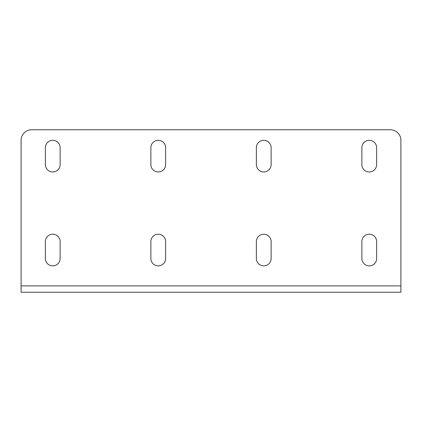 <?xml version="1.0" encoding="UTF-8"?>
<svg xmlns="http://www.w3.org/2000/svg" width="422" height="422" viewBox="0 0 422 422"><rect width="100%" height="100%" fill="white"/><g stroke="black" fill="none" stroke-linecap="round" stroke-linejoin="round"><path stroke-width="0.63" d="M256.365 241.595A7.385 7.385 0 0 1 263.75 234.21A7.385 7.385 0 0 1 271.135 241.595L271.135 258.475A7.385 7.385 0 0 1 263.75 265.86A7.385 7.385 0 0 1 256.365 258.475L256.365 241.595M256.365 147.7A7.385 7.385 0 0 1 263.75 140.315A7.385 7.385 0 0 1 271.135 147.7L271.135 164.58A7.385 7.385 0 0 1 263.75 171.965A7.385 7.385 0 0 1 256.365 164.58L256.365 147.7M45.365 258.475L45.365 241.595A7.385 7.385 0 0 1 52.75 234.21A7.385 7.385 0 0 1 60.135 241.595L60.135 258.475A7.385 7.385 0 0 1 52.75 265.86A7.385 7.385 0 0 1 45.365 258.475M150.865 241.595L150.865 258.475A7.385 7.385 0 0 0 158.25 265.86A7.385 7.385 0 0 0 165.635 258.475L165.635 241.595A7.385 7.385 0 0 0 158.25 234.21A7.385 7.385 0 0 0 150.865 241.595M45.365 164.58L45.365 147.7A7.385 7.385 0 0 1 52.75 140.315A7.385 7.385 0 0 1 60.135 147.7L60.135 164.58A7.385 7.385 0 0 1 52.75 171.965A7.385 7.385 0 0 1 45.365 164.58M150.865 147.7L150.865 164.58A7.385 7.385 0 0 0 158.25 171.965A7.385 7.385 0 0 0 165.635 164.58L165.635 147.7A7.385 7.385 0 0 0 158.25 140.315A7.385 7.385 0 0 0 150.865 147.7M400.9 285.905L400.9 140.315A10.55 10.55 0 0 0 390.35 129.765L31.65 129.765A10.55 10.55 0 0 0 21.1 140.315L21.1 292.235L400.9 292.235L400.9 285.905L21.1 285.905M376.635 147.7A7.385 7.385 0 0 0 369.25 140.315A7.385 7.385 0 0 0 361.865 147.7L361.865 164.58A7.385 7.385 0 0 0 369.25 171.965A7.385 7.385 0 0 0 376.635 164.58L376.635 147.7M376.635 241.595A7.385 7.385 0 0 0 369.25 234.21A7.385 7.385 0 0 0 361.865 241.595L361.865 258.475A7.385 7.385 0 0 0 369.25 265.86A7.385 7.385 0 0 0 376.635 258.475L376.635 241.595"/></g></svg>
